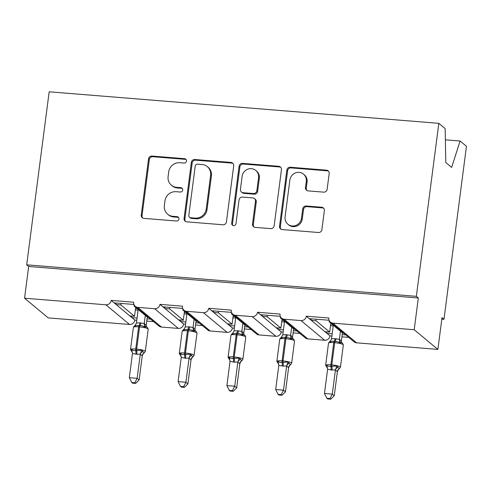 <?xml version="1.0" encoding="UTF-8"?>
<svg xmlns="http://www.w3.org/2000/svg" width="491" height="491" viewBox="0 0 491 491"><rect width="100%" height="100%" fill="white"/><g stroke="black" fill="none" stroke-linecap="round" stroke-linejoin="round"><path stroke-width="0.74" d="M186.488 161.048A2.234 2.117 -50.3 0 0 184.628 158.691L152.014 156.052A3.192 3.026 -50.3 0 0 148.54 158.924L141.255 215.015A3.192 3.026 -50.3 0 0 143.918 218.378L176.533 221.018A2.234 2.117 -50.3 0 0 178.239 217.114A2.234 2.117 -50.3 0 0 177.098 216.654L172.875 216.31A10.213 9.691 -50.3 0 1 167.646 214.193A10.213 9.691 -50.3 0 1 164.35 205.545L164.958 200.868A10.213 9.691 -50.3 0 1 176.073 191.693L180.295 192.036A2.234 2.117 -50.3 0 0 182.008 188.139A2.234 2.117 -50.3 0 0 180.86 187.672L176.643 187.329A10.213 9.691 -50.3 0 1 171.408 185.217A10.213 9.691 -50.3 0 1 168.112 176.564L168.72 171.893A10.213 9.691 -50.3 0 1 179.841 162.717L184.057 163.055A2.234 2.117 -50.3 0 0 186.488 161.048M186.12 159.538A2.234 2.117 -50.3 0 0 185.414 159.348L152.799 156.709A3.192 3.026 -50.3 0 0 149.325 159.581L142.04 215.666A3.192 3.026 -50.3 0 0 142.703 218.01M178.595 217.495A2.234 2.117 -50.3 0 0 177.889 217.31L173.667 216.967L172.875 216.31M182.357 188.513A2.234 2.117 -50.3 0 0 181.652 188.329L177.429 187.985L176.643 187.329M323.661 192.141A3.192 3.026 -50.3 0 0 327.135 189.274L329.179 173.538A3.192 3.026 -50.3 0 0 326.515 170.174L290.298 167.241A3.192 3.026 -50.3 0 0 286.824 170.107L279.539 226.198A3.192 3.026 -50.3 0 0 282.202 229.567L318.42 232.495A3.192 3.026 -50.3 0 0 321.893 229.628L324.367 210.621A3.192 3.026 -50.3 0 0 321.703 207.251L306.2 205.999A3.192 3.026 -50.3 0 0 302.726 208.865L301.499 218.292A8.537 8.101 -50.3 0 1 296.208 225.295A8.537 8.101 -50.3 0 1 287.83 224.197A8.537 8.101 -50.3 0 1 285.081 216.967L289.874 180.037A8.537 8.101 -50.3 0 1 295.165 173.041A8.537 8.101 -50.3 0 1 303.542 174.139A8.537 8.101 -50.3 0 1 306.298 181.369L305.494 187.525A3.192 3.026 -50.3 0 0 308.164 190.889L323.661 192.141M26.698 264.821L416.35 296.343L438.825 123.327L49.174 91.805L26.698 264.821L28.674 266.466L24.55 298.209L105.86 304.788A4.879 4.628 -50.3 0 0 111.169 300.406L133.681 302.229A4.879 4.628 129.7 0 0 137.756 307.366L154.64 308.735A4.879 4.628 -50.3 0 0 159.949 304.352L182.468 306.175A4.879 4.628 129.7 0 0 186.537 311.312L203.427 312.681A4.879 4.628 -50.3 0 0 208.736 308.299L231.255 310.122A4.879 4.628 129.7 0 0 235.324 315.259L252.214 316.627A4.879 4.628 -50.3 0 0 257.523 312.245L280.036 314.068A4.879 4.628 129.7 0 0 284.111 319.205L300.995 320.574A4.879 4.628 -50.3 0 0 306.304 316.192L328.823 318.015A4.879 4.628 129.7 0 0 332.892 323.152L414.201 329.731L437.88 349.408L442.004 317.665L443.981 319.303L441.814 319.132M233.716 165.811A3.192 3.026 -50.3 0 0 231.052 162.447L194.829 159.52A3.192 3.026 -50.3 0 0 191.355 162.386L184.07 218.477A3.192 3.026 -50.3 0 0 186.74 221.84L222.957 224.774A3.192 3.026 -50.3 0 0 226.431 221.901L233.716 165.811M242.566 163.38L278.784 166.308A3.192 3.026 -50.3 0 1 281.447 169.677L274.162 225.768A3.192 3.026 -50.3 0 1 270.688 228.634L255.191 227.376A3.192 3.026 -50.3 0 1 252.521 224.013L255.48 201.267A3.192 3.026 -50.3 0 0 252.816 197.904L242.529 197.069A3.192 3.026 -50.3 0 0 239.056 199.935L235.981 223.62A2.234 2.117 -50.3 0 1 232.403 225.166A2.234 2.117 -50.3 0 1 231.684 223.276L239.086 166.246A3.192 3.026 -50.3 0 1 242.566 163.38L243.352 164.037L279.575 166.965L278.784 166.308M281.613 318.199L305.292 337.876A4.879 4.628 129.7 0 0 307.789 338.888L324.68 340.251A4.879 4.628 -50.3 0 0 329.989 335.869L327.024 333.407L332.211 333.831M342.196 334.635L345.781 334.93M329.989 335.869L331.928 336.028M341.908 336.832L348.739 337.385M327.024 333.407L324.974 331.707L329.664 332.082L316.008 320.733L311.319 320.359L306.304 316.192M324.974 331.707L311.319 320.359M316.204 319.211L316.008 320.733M329.664 332.082L330.817 323.195M309.262 318.653L329.068 320.255M232.826 314.252L256.505 333.929A4.879 4.628 129.7 0 0 259.002 334.942L275.893 336.304A4.879 4.628 -50.3 0 0 281.202 331.922L278.244 329.461L283.43 329.884M293.409 330.688L296.994 330.983M281.202 331.922L283.141 332.082M293.121 332.886L299.952 333.438M278.244 329.461L276.188 327.761L280.883 328.135L267.227 316.787L262.532 316.413L257.523 312.245M276.188 327.761L262.532 316.413M267.423 315.265L267.227 316.787M280.883 328.135L282.037 319.248M260.482 314.706L280.281 316.308M184.039 310.306L207.724 329.983A4.879 4.628 129.7 0 0 210.222 330.995L227.106 332.358A4.879 4.628 -50.3 0 0 232.415 327.976L229.457 325.515L234.643 325.938M244.622 326.742L248.207 327.037M232.415 327.976L234.354 328.135M244.34 328.939L251.171 329.492M229.457 325.515L227.407 323.815L232.096 324.189L218.44 312.841L213.751 312.466L208.736 308.299M227.407 323.815L213.751 312.466M218.636 311.319L218.44 312.841M232.096 324.189L233.25 315.302M211.695 310.76L231.494 312.362M135.258 306.359L158.937 326.036A4.879 4.628 129.7 0 0 161.435 327.049L178.325 328.411A4.879 4.628 -50.3 0 0 183.634 324.029L180.67 321.568L185.856 321.992M195.841 322.796L199.426 323.09M183.634 324.029L185.573 324.189M195.553 324.993L202.384 325.545M180.67 321.568L178.62 319.868L183.309 320.242L169.653 308.894L164.964 308.52L159.949 304.352M178.62 319.868L164.964 308.52M169.855 307.372L169.653 308.894M183.309 320.242L184.469 311.355M162.914 306.814L182.713 308.416M330.099 321.875L329.142 321.801L342.798 333.15L343.725 333.223M281.318 317.929L280.361 317.855L294.017 329.203L294.944 329.277M232.531 313.982L231.574 313.909L245.23 325.257L246.157 325.33M183.751 310.036L182.787 309.956L196.443 321.304L197.37 321.384M24.55 298.209L48.228 317.892L129.538 324.465A4.879 4.628 -50.3 0 0 134.847 320.083L131.889 317.622L137.075 318.045M147.054 318.849L150.639 319.144M134.847 320.083L136.786 320.242M146.772 321.046L153.603 321.599M131.889 317.622L129.833 315.916L134.528 316.296L120.872 304.948L116.177 304.573L111.169 300.406M129.833 315.916L116.177 304.573M121.068 303.426L120.872 304.948M134.528 316.296L135.682 307.403M114.127 302.867L133.926 304.469M134.964 306.089L134.006 306.01L147.662 317.358L148.589 317.438M437.88 349.408L356.576 342.835A4.879 4.628 129.7 0 1 354.079 341.822L330.394 322.145M416.35 296.343L418.326 297.988L414.201 329.731M418.326 297.988L28.674 266.466M329.277 320.746L329.142 321.801M280.496 316.799L280.361 317.855M231.709 312.853L231.574 313.909M182.928 308.907L182.787 309.956M438.825 123.327L445.159 128.593L445.797 162.539L451.64 167.394L460.116 141.021L445.368 139.831M460.116 141.021L466.45 146.287L443.981 319.303M134.141 304.96L134.006 306.01M131.772 316.075L131.6 317.389M180.559 320.022L180.387 321.335M229.34 323.968L229.174 325.281M278.127 327.914L277.955 329.228M326.914 331.861L326.742 333.174M116.066 303.021L115.894 304.334M164.847 306.967L164.681 308.28M213.634 310.913L213.462 312.227M262.421 314.86L262.249 316.173M311.202 318.806L311.03 320.12M171.408 185.217L172.2 185.868A10.213 9.691 -50.3 0 0 177.429 187.985M167.646 214.193L168.431 214.849A10.213 9.691 -50.3 0 0 173.667 216.967M233.053 163.472A3.192 3.026 -50.3 0 0 231.844 163.104L195.621 160.176A3.192 3.026 -50.3 0 0 192.147 163.043L184.862 219.133A3.192 3.026 -50.3 0 0 185.524 221.472M197.64 164.154A2.234 2.117 -50.3 0 0 195.209 166.161L188.814 215.396A2.234 2.117 -50.3 0 0 190.68 217.752L195.13 218.114A10.213 9.691 -50.3 0 0 206.251 208.933L210.621 175.281A10.213 9.691 -50.3 0 0 207.325 166.633A10.213 9.691 -50.3 0 0 202.089 164.516L197.64 164.154M189.538 217.286L190.324 217.943A2.234 2.117 -50.3 0 0 191.472 218.409L190.68 217.752M207.325 166.633L208.116 167.29A10.213 9.691 -50.3 0 1 211.412 175.938L207.036 209.589A10.213 9.691 -50.3 0 1 195.921 218.765L191.472 218.409M280.784 167.333A3.192 3.026 -50.3 0 0 279.575 166.965M254.448 198.567L255.24 199.217A3.192 3.026 -50.3 0 1 256.265 201.924L253.313 224.669A3.192 3.026 -50.3 0 0 253.976 227.008M243.352 164.037A3.192 3.026 -50.3 0 0 239.878 166.903L232.47 223.927A2.234 2.117 -50.3 0 0 232.838 225.443M258.542 177.662A8.537 8.101 -50.3 0 0 255.793 170.432A8.537 8.101 -50.3 0 0 247.415 169.334A8.537 8.101 -50.3 0 0 242.124 176.337L240.43 189.342A3.192 3.026 -50.3 0 0 243.094 192.705L253.381 193.54A3.192 3.026 -50.3 0 0 256.854 190.674L258.542 177.662L259.334 178.319A8.537 8.101 -50.3 0 0 256.578 171.089L255.793 170.432M241.462 192.049L242.253 192.705A3.192 3.026 -50.3 0 0 243.886 193.362L243.094 192.705M259.334 178.319L257.646 191.33A3.192 3.026 -50.3 0 1 254.172 194.197L243.886 193.362M303.542 174.139L304.334 174.796A8.537 8.101 -50.3 0 1 307.084 182.026L306.286 188.176A3.192 3.026 -50.3 0 0 306.949 190.52M287.83 224.197L288.622 224.853A8.537 8.101 -50.3 0 0 297 225.946A8.537 8.101 -50.3 0 0 302.29 218.949L301.499 218.292M323.698 208.276A3.192 3.026 -50.3 0 0 322.489 207.908L306.985 206.656A3.192 3.026 -50.3 0 0 303.512 209.522L302.29 218.949M328.516 171.199A3.192 3.026 -50.3 0 0 327.307 170.825L291.083 167.897A3.192 3.026 -50.3 0 0 287.609 170.764L280.324 226.854A3.192 3.026 -50.3 0 0 280.993 229.193M135.854 354.201A3.578 0.939 94.6 0 0 135.774 350.654A1.626 0.43 -85.4 0 1 135.737 349.046A6.991 1.221 7.4 0 0 130.502 349.555L131.895 351.709L131.275 350.746L131.582 349.371C132.595 350.335 133.994 350.764 135.774 350.654L141.672 350.187L144.182 352.906L143.298 353.606L142.23 355.877L140.297 354.091L136.793 354.281L132.472 353.452L129.329 377.689L137.142 378.322L140.273 354.232M134.853 382.753L131.729 382.501L132.521 383.152L135.645 383.41L134.853 382.753L137.142 378.322L139.119 379.96L142.249 355.871A3.578 3.425 69.3 0 1 144.182 352.9L145.305 351.433L148.19 329.209A6.991 1.221 -172.6 0 0 147.981 328.853A6.991 1.221 -172.6 0 0 139.561 326.896L138.622 326.822A6.991 1.221 -172.6 0 0 133.386 327.331L130.502 349.555M138.186 309.483L136.424 323.035L139.923 322.845L144.28 323.52L146.22 325.134L146.312 326.668L146.797 327.049M145.318 315.412L144.262 323.526M135.547 308.422L137.05 308.538M147.288 317.051L146.232 325.165M138.106 310.109L135.356 309.882M147.147 327.276L145.937 326.785L144.636 327.344C143.354 326.153 141.795 325.594 139.966 325.656L139.027 325.582C137.308 325.226 135.817 325.545 134.552 326.527L134.503 325.858L133.386 327.331M144.636 327.344L144.244 323.667M136.424 323.035L134.552 326.527M140.297 354.091L141.672 350.187M132.472 353.452L131.582 349.371M139.119 379.96L135.645 383.41M131.729 382.501L129.329 377.689M184.641 358.148A3.578 0.939 94.6 0 0 184.555 354.6A1.626 0.43 -85.4 0 1 184.518 352.992A6.991 1.221 7.4 0 0 179.283 353.502L180.682 355.656L180.056 354.692L180.369 353.317C181.382 354.281 182.775 354.711 184.555 354.6L190.459 354.134L192.969 356.853L192.085 357.552L191.011 359.823L189.078 358.037L185.573 358.227L181.259 357.399L178.11 381.636L185.929 382.268L189.06 358.178M183.64 386.699L180.516 386.448L181.302 387.104L184.426 387.356L183.64 386.699L185.929 382.268L187.9 383.907L191.03 359.817M186.967 313.43L185.205 326.981L188.71 326.791L193.067 327.466L195.007 329.08L195.136 330.67M194.098 319.359L193.049 327.472A3.578 3.425 69.3 0 0 194.718 330.731L193.423 331.29C192.141 330.099 190.582 329.541 188.753 329.602A1.626 0.43 94.6 0 0 188.348 330.842L187.409 330.768A6.991 1.221 -172.6 0 0 182.173 331.278L179.283 353.502M184.334 312.368L185.831 312.491M196.075 320.997L195.019 329.111M186.887 314.056L184.143 313.829M189.649 326.865A3.578 0.939 94.6 0 1 188.753 329.602L187.814 329.529C186.095 329.173 184.604 329.492 183.333 330.474L183.29 329.805L182.173 331.278M195.123 330.676L196.24 331.425L196.977 333.156A6.991 1.221 -172.6 0 0 196.768 332.8A6.991 1.221 -172.6 0 0 188.348 330.842L185.457 353.066A6.991 1.221 7.4 0 1 193.877 355.024A6.991 1.221 7.4 0 1 194.086 355.38L192.969 356.853M195.934 331.222L194.718 330.731M193.423 331.29L193.031 327.614M185.205 326.981L183.333 330.474M189.078 358.037L190.459 354.134M181.259 357.399L180.369 353.317M187.9 383.907L184.426 387.356M180.516 386.448L178.11 381.636M233.421 362.094A3.578 0.939 94.6 0 0 233.342 358.553A1.626 0.43 -85.4 0 1 233.305 356.939A6.991 1.221 7.4 0 0 228.07 357.448L229.463 359.602L228.843 358.639L229.156 357.264C230.169 358.227 231.562 358.657 233.342 358.553L239.24 358.08L241.756 360.793L240.866 361.499L239.798 363.77L237.865 361.984L234.36 362.174L230.04 361.351L226.897 385.582L234.716 386.214L237.84 362.125M232.421 390.646L229.297 390.394L230.089 391.051L233.213 391.302L232.421 390.646L234.716 386.214L236.687 387.853L239.817 363.763M235.754 317.376L233.992 330.928L237.497 330.738L241.848 331.413L243.794 333.027L243.88 334.561L245.027 335.371L245.758 337.102A6.991 1.221 -172.6 0 0 245.549 336.746A6.991 1.221 -172.6 0 0 237.128 334.788L236.189 334.715A6.991 1.221 -172.6 0 0 230.954 335.224L228.07 357.448M242.885 323.305L241.83 331.419M233.121 316.314L234.618 316.437M244.856 324.944L243.806 333.058M235.674 318.002L232.93 317.775M244.721 335.175L243.505 334.678L242.21 335.236C240.921 334.046 239.369 333.487 237.54 333.549L236.601 333.475C234.876 333.119 233.385 333.438 232.12 334.42L232.077 333.757L230.954 335.224M242.21 335.236L241.817 331.56M233.992 330.928L232.12 334.42M237.865 361.984L239.24 358.08M230.04 361.351L229.156 357.264M236.687 387.853L233.213 391.302M229.297 390.394L226.897 385.582M282.208 366.041A3.578 0.939 94.6 0 0 282.129 362.499A1.626 0.43 -85.4 0 1 282.092 360.885A6.991 1.221 7.4 0 0 276.856 361.394L278.25 363.549L277.63 362.585L277.937 361.21C278.949 362.174 280.349 362.603 282.129 362.499L288.027 362.027L290.537 364.745L289.653 365.451L288.579 367.716L286.646 365.93L283.147 366.12L278.827 365.298L275.678 389.529L283.497 390.161L286.627 366.071M281.208 394.592L278.084 394.341L278.87 394.997L281.994 395.249L281.208 394.592L283.497 390.161L285.474 391.8L288.604 367.71M284.541 321.329L282.773 334.874L286.278 334.684L290.635 335.359L292.575 336.973L292.667 338.508A3.578 3.044 158.4 0 1 292.575 336.973M291.666 327.252L290.617 335.365M281.902 320.261L283.399 320.384M293.643 328.89L292.587 337.004M284.455 321.949L281.711 321.728M293.501 339.121L292.292 338.624L290.991 339.183C289.708 337.992 288.149 337.434 286.321 337.495L285.381 337.421C283.663 337.065 282.172 337.385 280.907 338.367L280.864 337.698L279.741 339.171A6.991 1.221 -172.6 0 1 284.976 338.661A1.626 0.43 -85.4 0 1 285.381 337.421A3.578 0.939 94.6 0 0 286.278 334.684M292.667 338.508L293.808 339.318L294.545 341.049A6.991 1.221 -172.6 0 0 294.336 340.693A6.991 1.221 -172.6 0 0 285.915 338.741L284.976 338.661L282.092 360.885L283.031 360.959L285.915 338.741A1.626 0.43 94.6 0 1 286.321 337.495A3.578 0.939 94.6 0 0 287.217 334.764M290.991 339.183L290.598 335.506M282.773 334.874L280.907 338.367M286.646 365.93L288.027 362.027M278.827 365.298L277.937 361.21M285.474 391.8L281.994 395.249M278.084 394.341L275.678 389.529M327.031 367.501L326.411 366.532L326.724 365.157C327.736 366.12 329.13 366.55 330.909 366.446L336.808 365.973L339.324 368.686L338.44 369.398L337.366 371.662L335.433 369.876L331.928 370.067L327.607 369.244L324.465 393.475L332.284 394.107L335.414 370.018M329.995 398.539L326.871 398.287L327.657 398.944L330.781 399.195L329.995 398.539L332.284 394.107L334.254 395.752L337.385 371.656A3.578 3.425 69.3 0 1 339.324 368.686L340.441 367.219L343.326 344.995A6.991 1.221 -172.6 0 0 343.117 344.639A6.991 1.221 -172.6 0 0 334.696 342.687L333.763 342.608A6.991 1.221 -172.6 0 0 328.522 343.117L325.637 365.341A6.991 1.221 7.4 0 1 330.873 364.831L333.763 342.608A1.626 0.43 -85.4 0 1 334.168 341.368C332.45 341.012 330.952 341.331 329.688 342.313L329.645 341.65L328.522 343.117M333.321 325.275L331.56 338.821L335.065 338.63L339.416 339.306L341.362 340.92L341.448 342.454L342.595 343.264L343.326 344.995M340.453 331.198L339.398 339.312A3.578 3.425 69.3 0 0 341.073 342.571L339.778 343.129C338.495 341.939 336.936 341.38 335.108 341.441A1.626 0.43 94.6 0 0 334.696 342.687L331.812 364.905A6.991 1.221 7.4 0 1 340.232 366.863A6.991 1.221 7.4 0 1 340.441 367.219M330.688 324.207L332.186 324.33M342.43 332.837L341.374 340.95M333.242 325.895L330.498 325.674M342.288 343.068L341.073 342.571M339.778 343.129L339.385 339.453M331.56 338.821L329.688 342.313M335.433 369.876L336.808 365.973M327.607 369.244L326.724 365.157M334.254 395.752L330.781 399.195M326.871 398.287L324.465 393.475M185.414 159.348L184.628 158.691M177.889 217.31L177.098 216.654M181.652 188.329L180.86 187.672M356.576 342.835L332.892 323.152M324.68 340.251L300.995 320.574M307.789 338.888L284.111 319.205M275.893 336.304L252.214 316.627M259.002 334.942L235.324 315.259M227.106 332.358L203.427 312.681M210.222 330.995L186.537 311.312M178.325 328.411L154.64 308.735M161.435 327.049L137.756 307.366M129.538 324.465L105.86 304.788M142.04 215.666L141.255 215.015M149.325 159.581L148.54 158.924M152.799 156.709L152.014 156.052M184.862 219.133L184.07 218.477M192.147 163.043L191.355 162.386M195.621 160.176L194.829 159.52M231.844 163.104L231.052 162.447M195.921 218.765L195.13 218.114M207.036 209.589L206.251 208.933M211.412 175.938L210.621 175.281M253.313 224.669L252.521 224.013M256.265 201.924L255.48 201.267M232.47 223.927L231.684 223.276M239.878 166.903L239.086 166.246M254.172 194.197L253.381 193.54M257.646 191.33L256.854 190.674M306.286 188.176L305.494 187.525M307.084 182.026L306.298 181.369M303.512 209.522L302.726 208.865M306.985 206.656L306.2 205.999M322.489 207.908L321.703 207.251M280.324 226.854L279.539 226.198M287.609 170.764L286.824 170.107M291.083 167.897L290.298 167.241M327.307 170.825L326.515 170.174M139.923 322.845A3.578 0.939 94.6 0 1 139.027 325.582A1.626 0.43 -85.4 0 0 138.622 326.822L135.737 349.046L136.676 349.119A6.991 1.221 7.4 0 1 145.097 351.077A6.991 1.221 7.4 0 1 145.305 351.433M136.793 354.281A3.578 0.939 94.6 0 0 136.713 350.734A1.626 0.43 94.6 0 1 136.676 349.119L139.561 326.896A1.626 0.43 94.6 0 1 139.966 325.656A3.578 0.939 94.6 0 0 140.862 322.918M146.318 326.687A3.578 3.044 158.4 0 1 146.22 325.134M145.937 326.785A3.578 3.425 69.3 0 1 144.28 323.52M140.285 354.263A3.578 3.044 158.4 0 1 142.703 351.673M131.275 350.746A3.578 3.044 158.4 0 1 132.325 351.961M185.573 358.227A3.578 0.939 94.6 0 0 185.494 354.68A1.626 0.43 94.6 0 1 185.457 353.066L184.518 352.992L187.409 330.768A1.626 0.43 -85.4 0 1 187.814 329.529A3.578 0.939 94.6 0 0 188.71 326.791M195.105 330.633A3.578 3.044 158.4 0 1 195.007 329.08M191.011 359.823A3.578 3.425 69.3 0 1 192.969 356.847M189.072 358.209A3.578 3.044 158.4 0 1 191.49 355.619M180.056 354.692A3.578 3.044 158.4 0 1 181.105 355.907M237.497 330.738A3.578 0.939 94.6 0 1 236.601 333.475A1.626 0.43 -85.4 0 0 236.189 334.715L233.305 356.939L234.244 357.012A6.991 1.221 7.4 0 1 242.664 358.97A6.991 1.221 7.4 0 1 242.873 359.326L241.75 360.799A3.578 3.425 69.3 0 0 239.798 363.77M234.36 362.174A3.578 0.939 94.6 0 0 234.281 358.626A1.626 0.43 94.6 0 1 234.244 357.012L237.128 334.788A1.626 0.43 94.6 0 1 237.54 333.549A3.578 0.939 94.6 0 0 238.436 330.811M243.886 334.58A3.578 3.044 158.4 0 1 243.794 333.027M243.505 334.678A3.578 3.425 69.3 0 1 241.848 331.413M237.859 362.155A3.578 3.044 158.4 0 1 240.271 359.565M228.843 358.639A3.578 3.044 158.4 0 1 229.892 359.854M283.147 366.12A3.578 0.939 94.6 0 0 283.062 362.573A1.626 0.43 94.6 0 1 283.031 360.959A6.991 1.221 7.4 0 1 291.451 362.917A6.991 1.221 7.4 0 1 291.66 363.272L290.537 364.745A3.578 3.425 69.3 0 0 288.579 367.716M292.292 338.624A3.578 3.425 69.3 0 1 290.635 335.359M286.64 366.102A3.578 3.044 158.4 0 1 289.058 363.512M277.63 362.585A3.578 3.044 158.4 0 1 278.673 363.8M330.989 369.987A3.578 0.939 94.6 0 0 330.909 366.446A1.626 0.43 -85.4 0 1 330.873 364.831L331.812 364.905A1.626 0.43 94.6 0 0 331.848 366.519A3.578 0.939 94.6 0 1 331.928 370.067M336.004 338.71A3.578 0.939 94.6 0 1 335.108 341.441L334.168 341.368A3.578 0.939 94.6 0 0 335.065 338.63M341.46 342.473A3.578 3.044 158.4 0 1 341.362 340.92M335.427 370.048A3.578 3.044 158.4 0 1 337.845 367.458M326.411 366.532A3.578 3.044 158.4 0 1 327.46 367.747M146.797 327.055L147.453 327.479L148.19 329.209M135.393 325.152L134.509 325.858M131.883 351.703L132.38 352.09M194.086 355.38L196.977 333.156M184.174 329.099L183.296 329.805M180.67 355.65L181.161 356.036M242.873 359.326L245.758 337.102M232.961 333.045L232.077 333.751M229.457 359.596L229.948 359.983M276.856 361.394L279.741 339.171M291.66 363.272L294.545 341.049M281.748 336.992L280.864 337.698M278.237 363.543L278.735 363.929M327.515 367.876L325.637 365.341M330.529 340.938L329.645 341.644"/></g></svg>
